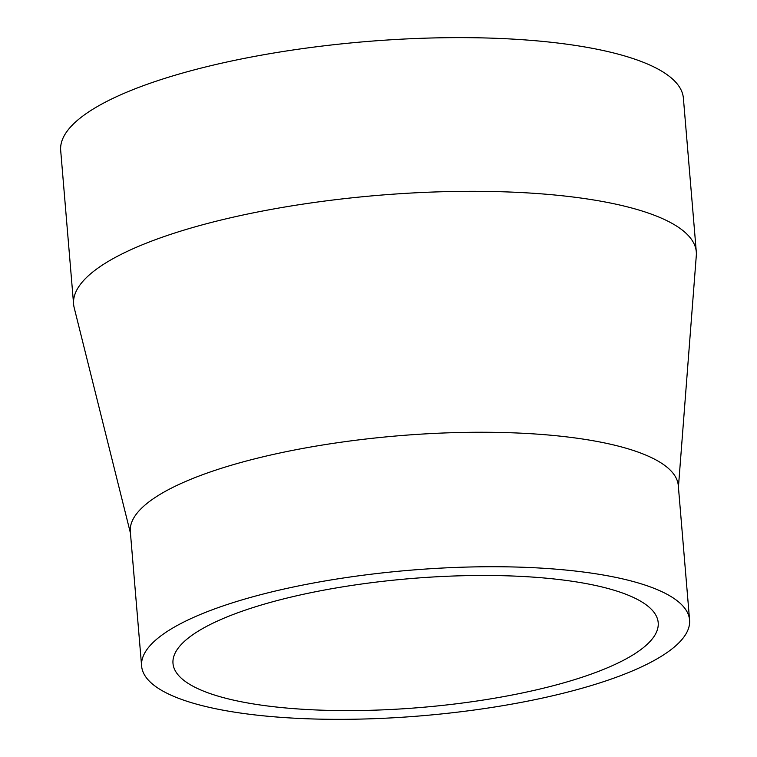 <?xml version="1.0" encoding="UTF-8"?>
<svg xmlns="http://www.w3.org/2000/svg" width="757" height="757" viewBox="0 0 757 757"><rect width="100%" height="100%" fill="white"/><g stroke="black" fill="none" stroke-linecap="round" stroke-linejoin="round"><path stroke-width="1.14" d="M235.332 613.681A243.461 64.648 175.2 0 0 172.993 663.406A243.461 64.648 175.2 0 0 331.121 710.435A243.461 64.648 175.2 0 0 595.863 672.396A243.461 64.648 175.2 0 0 658.202 622.661A243.461 64.648 175.2 0 0 500.074 575.642A243.461 64.648 175.2 0 0 235.332 613.681M689.58 620.03L678.291 485.549A274.952 73.013 175.2 0 0 499.715 432.446A274.952 73.013 175.2 0 0 200.719 475.405A274.952 73.013 175.2 0 0 130.318 531.565L141.616 666.046A274.952 73.013 175.2 0 0 320.192 719.15A274.952 73.013 175.2 0 0 619.188 676.19A274.952 73.013 175.2 0 0 689.58 620.03A274.952 73.013 175.2 0 0 511.003 566.917A274.952 73.013 175.2 0 0 212.007 609.877A274.952 73.013 175.2 0 0 141.616 666.046M678.423 487.12L696.308 255.469A312.442 82.967 175.2 0 0 696.298 251.882A312.442 82.967 175.2 0 0 493.365 191.54A312.442 82.967 175.2 0 0 153.595 240.357A312.442 82.967 175.2 0 0 73.599 304.172A312.442 82.967 175.2 0 0 74.186 307.711L130.45 533.136M696.298 251.882L683.391 98.202A312.442 82.967 175.2 0 0 480.458 37.85A312.442 82.967 175.2 0 0 140.688 86.667A312.442 82.967 175.2 0 0 60.692 150.492L73.599 304.172"/></g></svg>
